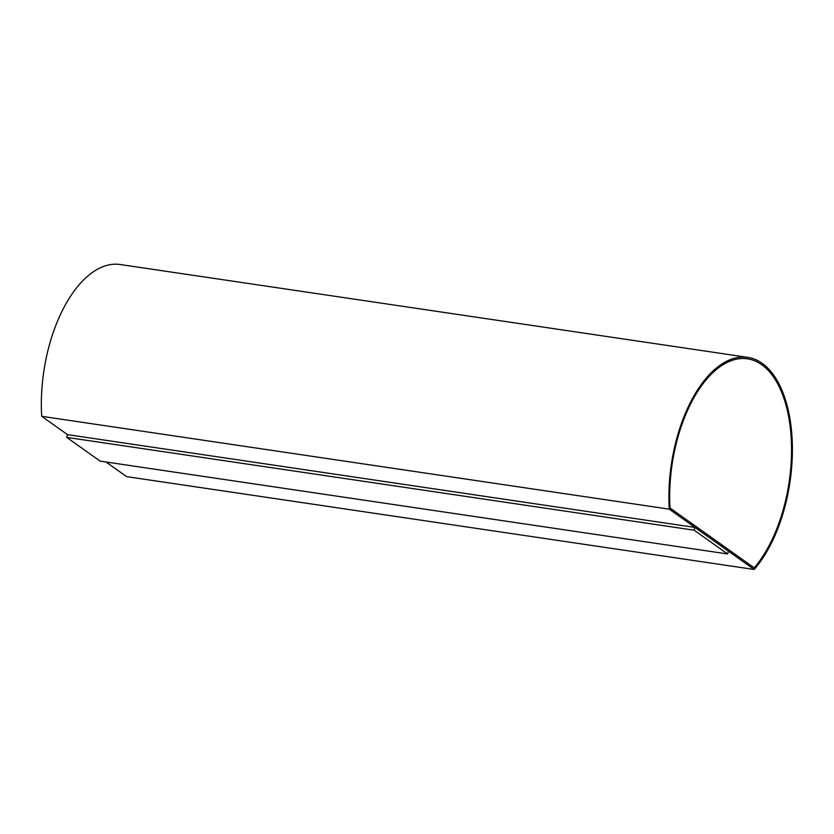 <?xml version="1.0" encoding="UTF-8"?>
<svg xmlns="http://www.w3.org/2000/svg" width="834" height="834" viewBox="0 0 834 834"><rect width="100%" height="100%" fill="white"/><g stroke="black" fill="none" stroke-linecap="round" stroke-linejoin="round"><path stroke-width="1.25" d="M669.264 509.157L754.186 569.476A117.208 59.954 98.4 0 0 792.3 443.334A117.208 59.954 98.4 0 0 747.806 357.369A117.208 59.954 98.4 0 0 669.264 509.157L41.7 416.312L67.502 434.639L694.941 527.432L728.384 551.18L727.582 553.953L694.149 530.205L66.71 437.381L100.153 461.129L727.582 553.953M106.022 461.994L126.632 476.631L754.186 569.476M747.806 357.369L120.242 264.524A117.208 59.954 98.4 0 0 41.7 416.312M66.71 437.381L67.512 434.608M669.994 508.01L754.249 567.85A115.728 59.204 98.4 0 0 791.508 443.354A115.728 59.204 98.4 0 0 747.587 358.828A115.728 59.204 98.4 0 0 669.994 508.01M747.556 358.828A115.728 59.204 -81.6 0 1 791.445 443.365A115.728 59.204 -81.6 0 1 754.207 567.818M694.149 530.205L694.941 527.432"/></g></svg>

